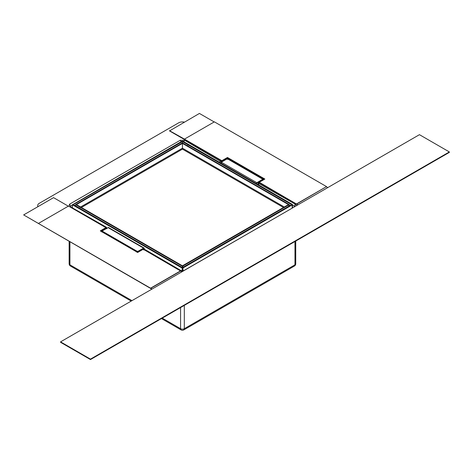 <?xml version="1.0" encoding="UTF-8"?>
<svg xmlns="http://www.w3.org/2000/svg" width="473" height="473" viewBox="0 0 473 473"><rect width="100%" height="100%" fill="white"/><g stroke="black" fill="none" stroke-linecap="round" stroke-linejoin="round"><path stroke-width="0.71" d="M188.491 146.37A2.643 1.525 -120 0 0 186.865 145.43M80.457 208.747A2.643 1.525 -120 0 0 78.825 207.807M419.445 134.675L449.35 151.939L90.479 359.131L60.568 341.867L419.445 134.675M449.35 151.939L449.35 152.371L90.479 359.563L60.568 342.298L60.568 341.867M90.479 359.131L90.479 359.563M214.192 121.957L199.423 113.437L169.517 130.915L221.855 161.133L227.46 157.893L227.46 157.462L264.845 179.048L259.239 182.282L296.618 204.082L326.524 186.599L214.375 121.851L184.47 139.115L221.855 160.702L227.46 157.462M297.736 204.939L259.239 182.714L259.239 182.282M264.472 179.261L227.46 157.893M221.855 161.133L221.855 160.702M184.47 139.115L169.517 130.702M327.83 187.568L326.524 186.817M297.919 204.833L296.618 204.082M296.618 203.869L326.524 186.599M151.868 289.157L23.65 214.919L152.052 289.05M38.603 223.333L68.508 206.068L105.893 227.649L105.893 228.081L100.66 231.102M181.957 271.786L143.272 249.236L137.667 252.47L100.282 230.889L105.893 227.649M23.65 214.919L53.555 197.649L68.325 206.175M180.656 270.816L150.751 288.081M180.656 271.035L150.751 288.299M283.487 207.476L182.442 149.137L81.397 207.476M220.672 163.008A1.058 0.609 120 0 1 221.323 162.198L226.555 159.176A1.058 0.609 0 0 1 228.051 159.176L262.072 178.818A1.058 0.609 0 0 1 262.379 179.249A1.058 0.609 0 0 1 262.072 179.681L256.833 182.702A1.058 0.609 120 0 0 256.189 183.512M256.472 183.678A0.526 0.307 120 0 1 256.833 183.134L257.696 182.637M262.379 179.249L262.379 179.681A1.058 0.609 180 0 1 262.072 180.112L257.956 182.791M143.94 249.466L143.567 248.538L143.94 248.757L143.567 248.538L138.335 251.559A1.058 0.609 0 0 1 136.839 251.559L102.818 231.918A1.058 0.609 180 0 1 102.511 231.486L102.511 231.055A1.058 0.609 0 0 0 102.818 231.486L136.839 251.128A1.058 0.609 0 0 0 138.335 251.128L143.567 248.106A1.058 0.609 -60 0 1 144.094 248.053A1.058 0.609 -60 0 1 144.312 248.538L144.312 249.431M143.567 248.106L108.051 227.602L102.818 230.623A1.058 0.609 0 0 0 102.511 231.055M108.051 227.602A1.058 0.609 -60 0 1 108.583 227.548L144.094 248.053M138.335 251.861L142.444 249.188L138.335 251.861L138.021 251.683M289.358 204.608L182.891 266.074L182.891 267.369L182.891 266.074L182.442 265.814L288.459 204.608L288.908 204.862L288.908 206.157L288.908 204.862L181.993 143.136L182.442 142.881L289.358 204.608L289.358 205.903M182.43 149.149L182.353 148.776M292.16 208.061L292.16 204.927L291.599 204.608L182.442 267.629L182.442 266.334L75.532 204.608L75.532 205.903M182.442 149.226L182.442 143.396L76.425 204.608L75.976 204.348L182.891 266.074L182.442 266.334M182.442 143.396L181.993 143.136L75.532 204.608M161.476 318.571L181.124 329.918A2.643 1.525 -60 0 1 180.574 328.705L162.251 318.128M131.198 301.094L70.471 266.033A2.643 1.525 -60 0 1 69.921 264.821L131.973 300.645M181.124 329.918A2.643 2.643 0 0 0 183.766 329.918L184.31 328.705A2.643 1.525 0 0 1 180.574 328.705L180.574 307.545M183.766 329.918L294.419 266.033A2.643 1.525 -120 0 0 294.969 264.821L184.31 328.705L184.31 305.387M184.375 122.123A5.286 3.051 0 0 0 178.705 122.809L39.271 203.313A5.286 3.051 0 0 0 37.722 205.471A5.286 3.051 0 0 0 38.082 206.583M143.822 249.643L144.679 249.72L153.843 255.337M106.508 228.648L105.798 227.271L96.072 221.985M222.511 161.565L221.955 160.956L220.211 161.216L184.689 140.292L180.201 140.292L69.549 204.176L69.028 206.37M257.897 184.5L258.376 183.152L259.541 182.655L258.962 183.169L259.092 183.666L295.341 204.176L296.21 205.82M37.722 205.471L37.775 206.766M144.679 249.72L145.436 250.158L144.679 249.72M292.444 205.093L294.218 206.116L294.218 206.872M259.092 183.666L258.329 184.978M262.379 179.498L262.734 180.455M258.489 182.483L257.767 184.63M258.962 183.169L258.288 183.276L258.583 182.927M105.798 227.271L106.555 227.714L105.798 227.271M102.115 231.782L102.168 231.817A0.526 0.307 120 0 0 102.434 231.794L137.596 252.097L138.347 252.097M119.675 241.928L102.156 231.811L102.156 231.055L102.511 231.315M106.602 228.648L105.928 227.767M220.211 161.216L219.454 162.535M220.785 162.771L220.252 162.765M221.742 162.174L221.062 161.293M292.16 204.927L183.004 267.949L183.004 270.852M182.164 270.881L182.164 268.114L72.446 204.768L72.446 207.901M72.724 204.608L181.88 141.261L182.442 141.587L73.285 204.608L72.724 204.283M292.444 207.901L292.444 204.442L182.726 141.096L182.164 141.421L291.882 204.768L292.444 204.442M182.442 267.629L183.004 267.949M182.726 270.881L182.726 267.789L182.164 268.114M72.446 204.768L73.008 204.442L182.726 267.789M182.442 142.881L182.442 141.587M262.072 180.112L262.072 179.681M221.323 162.198L256.833 182.702M136.839 251.559L136.839 251.128M102.818 231.918L102.818 231.486M138.335 251.559L138.335 251.128M284.314 207.003L182.442 148.191L80.576 207.003M69.921 241.851L69.921 264.821A2.643 1.525 0 0 1 69.147 263.745A2.643 2.643 0 0 0 70.471 266.033M102.434 231.794L102.434 231.362M119.734 241.963L137.259 252.079M137.318 252.109L136.762 252.144M180.656 270.869L183.057 271.153M101.145 231.386L101.21 230.783M262.296 179.917L262.456 180.006A0.526 0.307 -60 0 0 262.734 179.705L263.29 179.096L228.128 158.792L226.295 158.573M263.29 179.096L263.78 179.663M294.969 241.502L294.969 264.821A2.643 1.525 0 0 0 295.737 263.745L295.737 241.059M184.192 270.497L180.284 270.603M143.686 249.939L144.105 249.649M258.95 182.643A0.526 0.307 60 0 1 258.707 182.608L259.239 182.3M262.456 180.006L262.456 180.438M294.661 206.612A1.585 0.916 0 0 0 294.218 206.116L295.341 204.176M183.896 270.568L294.845 206.612M258.968 183.335L257.998 183.938L258.317 183.228M259.027 183.092L258.406 183.116M258.985 182.625L259.541 182.655L258.985 182.625M102.156 231.811L101.594 231.841M70.672 206.872L70.672 206.116A1.585 0.916 0 0 0 70.229 206.612M70.205 206.766L69.632 206.719M102.617 230.789L102.156 231.055L101.594 230.446M69.549 204.176L70.672 206.116L72.446 205.093M106.892 228.696L105.922 227.602M105.905 228.891L105.349 228.282M227.566 159.401L228.128 158.792M183.666 141.64L184.689 140.292M226.265 159.401L225.71 158.792M181.224 141.64L180.201 140.292M221.204 162.7L220.779 161.287M221.849 162.062L221.204 161.252M138.069 252.239L102.091 231.77M180.993 270.568L145.217 249.667L143.414 249.549M294.419 266.033A2.643 2.643 0 0 0 295.737 263.745M258.122 183.565L257.862 184.482M69.147 263.745L69.147 241.401M70.341 206.683L106.33 227.217L107.022 228.335"/></g></svg>
